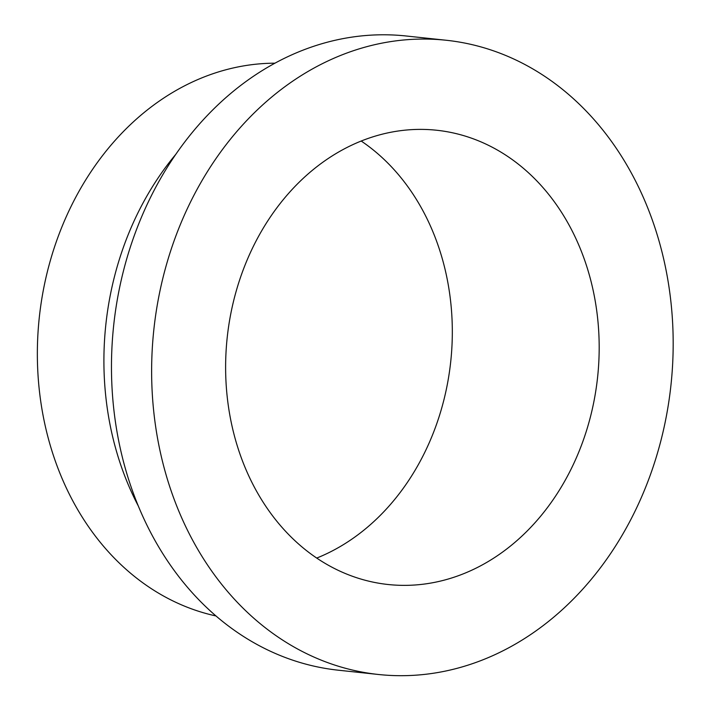 <?xml version="1.0" encoding="UTF-8"?>
<svg xmlns="http://www.w3.org/2000/svg" width="710" height="710" viewBox="0 0 710 710"><rect width="100%" height="100%" fill="white"/><g stroke="black" fill="none" stroke-linecap="round" stroke-linejoin="round"><path stroke-width="1.06" d="M316.731 558.069A228.425 186.26 96.1 0 0 450.743 361.47A228.425 186.26 96.1 0 0 361.204 141.033M325.189 160.566A228.425 186.26 96.1 0 0 228.567 407.407A228.425 186.26 96.1 0 0 388.184 584.516A228.425 186.26 96.1 0 0 597.607 377.125A228.425 186.26 96.1 0 0 436.623 130.241A228.425 186.26 96.1 0 0 325.189 160.566M274.93 63.19A279.057 227.537 96.1 0 0 158.987 101.281A279.057 227.537 96.1 0 0 39.378 390.704A279.057 227.537 96.1 0 0 215.991 615.96M175.805 154.319A279.057 227.537 96.1 0 0 138.308 505.99M446.217 40.257L406.058 35.979A318.914 260.046 96.1 0 0 250.47 78.313A318.914 260.046 96.1 0 0 115.579 422.938A318.914 260.046 96.1 0 0 338.43 670.213L378.59 674.5A318.914 260.046 96.1 0 0 670.977 384.953A318.914 260.046 96.1 0 0 446.217 40.257A318.914 260.046 96.1 0 0 290.63 82.591A318.914 260.046 96.1 0 0 155.738 427.216A318.914 260.046 96.1 0 0 378.59 674.5"/></g></svg>
